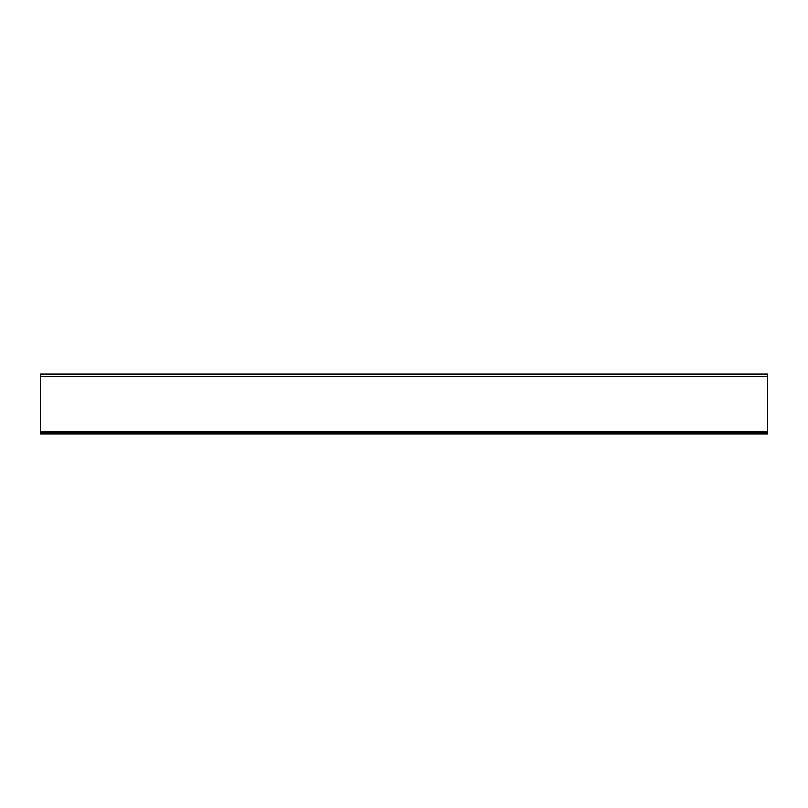 <?xml version="1.0" encoding="UTF-8"?>
<svg xmlns="http://www.w3.org/2000/svg" width="808" height="808" viewBox="0 0 808 808"><rect width="100%" height="100%" fill="white"/><g stroke="black" fill="none" stroke-linecap="round" stroke-linejoin="round"><path stroke-width="1.21" d="M767.6 432.179L767.6 433.997L40.4 433.997L40.4 432.179L767.6 432.179L767.6 374.003L40.4 374.003L40.4 432.179M40.4 376.437L767.6 376.437M40.4 431.27L767.6 431.27"/></g></svg>
